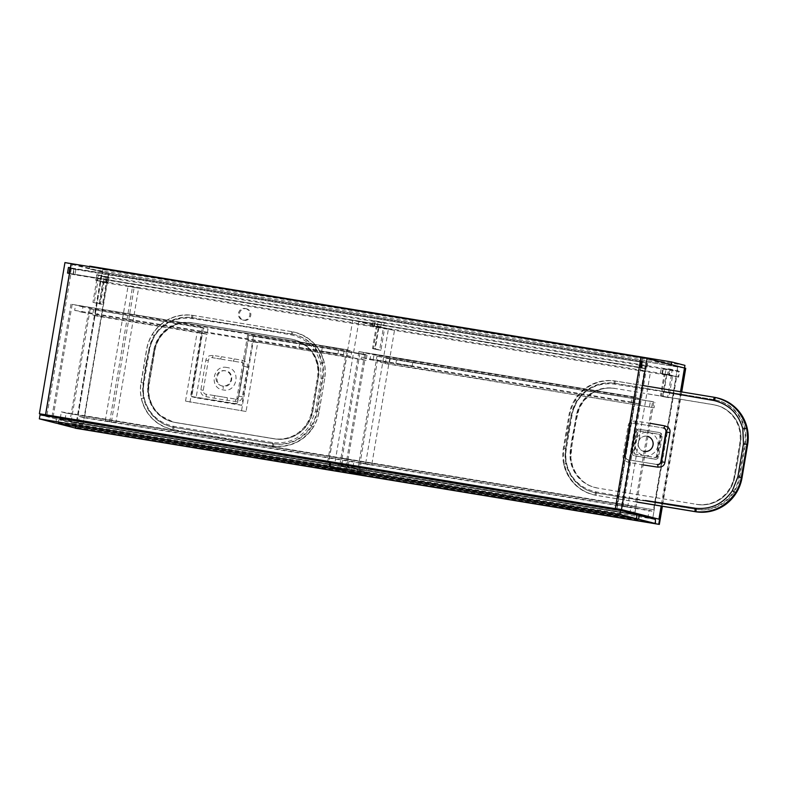 <?xml version="1.0" encoding="UTF-8"?>
<svg xmlns="http://www.w3.org/2000/svg" width="787" height="787" viewBox="0 0 787 787"><rect width="100%" height="100%" fill="white"/><g stroke="black" fill="none" stroke-linecap="round" stroke-linejoin="round"><path stroke-width="0.59" stroke-dasharray="3.94 2.95" d="M640.284 367.372L70.909 273.778L47.004 415.133M640.707 367.578L616.801 508.923M640.274 367.46L70.476 273.66L71.43 268.013L72.571 263.979L642.369 357.78L641.661 361.931M642.369 357.78L640.972 357.416L640.274 361.567M639.319 367.214L615.414 508.569M72.571 263.979L108.547 273.207L107.849 277.358L98.7 275.017L97.745 280.664L106.884 283.005L82.979 424.36L52.011 416.412M652.777 518.161L676.682 376.806L667.543 374.464L668.497 368.818L677.637 371.159L678.345 367.008L640.972 357.416M71.863 268.131L641.218 361.853M71.43 268.013L641.228 361.813M680.489 391.719L661.149 506.071M642.113 362.04L645.684 362.964L644.73 368.611L639.251 367.204M678.345 367.008L102.379 272.194L89.216 268.82L671.331 364.647M678.63 377.13L669.491 374.779L670.445 369.133L679.584 371.484L678.63 377.13L676.682 376.806M679.584 371.484L677.637 371.159M642.143 361.872L645.684 362.964M647.632 363.279L646.678 368.926L641.189 367.519M646.678 368.926L644.73 368.611M669.491 374.779L667.543 374.464M670.445 369.133L668.497 368.818M82.979 424.36L76.821 423.347L102.389 272.194L108.547 273.207M102.389 272.194L64.947 262.592M69.522 273.423L74.932 274.811L75.886 269.164L70.476 267.777M76.821 423.347L50.516 416.598M105.901 277.044L96.762 274.693L95.807 280.339L104.946 282.69L105.901 277.044L107.849 277.358M104.946 282.69L106.884 283.005M67.505 273.079L72.984 274.486L73.939 268.839L70.446 267.944M73.939 268.839L75.886 269.164M72.984 274.486L74.932 274.811M96.762 274.693L98.7 275.017M95.807 280.339L97.745 280.664M647.248 363.555L646.353 368.877L73.309 274.545L74.214 269.223L642.861 362.433L641.966 367.745L68.941 273.315M646.353 368.877L641.966 367.745M73.309 274.545L68.922 273.414M74.214 269.223L69.827 268.101M70.407 268.2L641.169 362.158M642.074 362.305L642.861 362.433M99.86 281.353L100.756 276.04L105.802 277.329L104.907 282.651L99.86 281.353L108.026 282.641L96.132 280.398L669.166 374.73L670.062 369.418L678.837 371.661L677.941 376.983L669.166 374.73M384.194 322.7L373.333 320.712L384.194 322.7L383.299 328.012L372.438 326.025L383.299 328.012M672.177 370.106L661.306 368.119L672.177 370.106L671.272 375.419L660.411 373.432L671.272 375.419M96.132 280.398L97.027 275.076L108.99 277.349L100.756 276.04M97.027 275.076L670.062 369.418M105.802 277.329L678.837 371.661M104.907 282.651L677.941 376.983M97.224 280.674L98.119 275.361M668.645 374.74L669.54 369.428M380.662 327.333L381.567 322.021M78.287 422.806L79.349 416.5L84.101 417.72L83.038 424.026L636.683 514.728M83.038 424.026L643.107 516.223M649.068 517.207L652.836 517.826L648.085 516.606L649.147 510.291L653.899 511.511L652.836 517.826M644.317 515.987L648.085 516.606M79.349 416.5L649.147 510.291M84.101 417.72L653.899 511.511M636.683 514.58L346.919 466.878L330.756 462.726M346.919 466.878L347.087 470.39L636.85 518.082M346.978 471.049L347.087 470.39M341.037 464.842L616.693 510.222L341.037 464.842L360.141 351.897L358.97 351.592L340.063 463.376M358.97 351.592L634.627 396.973L615.729 508.746M634.627 396.973L635.798 397.278L616.91 508.953M635.798 397.278L360.141 351.897M633.515 514.541L357.859 469.16L633.515 514.541L652.62 401.586L653.79 401.891L634.686 514.836M653.79 401.891L378.124 356.511L359.029 469.465M378.124 356.511L376.963 356.216L357.859 469.16M376.963 356.216L652.62 401.586M386.142 358.252L650.387 401.331L386.142 358.252L385.237 363.574L380.633 362.384L381.528 357.072M380.633 362.384L654.095 407.823L654.991 402.511M654.095 407.823L385.237 363.574M649.491 406.643L650.387 401.331M396.982 358.193L413.067 360.879L396.982 358.193M411.965 366.122L395.881 363.437L411.965 366.122M374.297 354.455L390.372 357.141L374.297 354.455M389.28 362.384L373.195 359.698L389.28 362.384M639.782 398.606L632.394 396.717L363.545 352.458L370.933 354.357L639.782 398.606L638.887 403.928L631.499 402.029L632.394 396.717M631.499 402.029L362.64 357.77L363.545 352.458M362.64 357.77L370.028 359.669L370.933 354.357M370.028 359.669L638.887 403.928M388.345 329.31L394.503 330.324L371.72 465.028L367.332 463.907L366.201 470.547L346.811 466.14L360.043 469.534L361.174 462.884L365.562 464.015L388.345 329.31L352.733 320.171L358.892 321.185L334.977 462.53L328.818 461.516L352.733 320.171M366.201 470.547L360.043 469.534M352.97 467.153L354.091 460.503L349.339 459.283L348.218 465.934L339.984 463.818M394.503 330.324L358.892 321.185M348.218 465.934L338.499 464.005M342.06 464.92L343.181 458.27L347.933 459.49L346.811 466.14M371.72 465.028L365.562 464.015M367.332 463.907L361.174 462.884M354.091 460.503L347.933 459.49M349.339 459.283L343.181 458.27M346.113 470.223L345.946 466.711L56.182 419.018L56.359 422.521L346.113 470.223L346.014 470.803M345.946 466.711L330.747 462.815M56.182 419.018L40.029 414.867M56.241 423.19L56.359 422.521M327.549 462.52L51.893 417.14L327.599 462.205M347.824 349.871L70.987 304.185L347.824 349.871L328.936 461.546M60.294 418.192L61.366 411.876L66.118 413.096L65.046 419.412L328.72 462.815M346.654 349.566L327.746 461.339M72.158 304.49L53.054 417.435M70.987 304.185L52.09 415.969M300.073 342.237L316.158 344.922L300.073 342.237M299.168 347.549L315.253 350.235L299.168 347.549M322.759 345.975L338.843 348.661L322.759 345.975M321.863 351.287L337.938 353.973L321.863 351.287M82.95 306.95L75.562 305.051L344.421 349.31L351.809 351.209L82.95 306.95L82.055 312.262L74.667 310.363L75.562 305.051M74.667 310.363L343.525 354.622L350.904 356.521L351.809 351.209M350.904 356.521L82.055 312.262M343.525 354.622L344.421 349.31M362.413 353.924L248.81 335.223L247.905 340.535L361.508 359.236L362.413 353.924L367.017 355.104L253.414 336.403L247.639 334.928L365.807 354.484L248.81 335.223L237.172 403.987L191.802 396.52L203.43 327.756L88.98 308.809L69.876 421.753L346.713 467.429L69.876 421.753M90.151 309.104L71.046 422.058M247.639 334.928L236.002 403.692L191.802 396.52M88.98 308.809L202.259 327.451L190.631 396.215M364.647 354.189L345.542 467.134M365.807 354.484L346.713 467.429M202.259 327.451L203.43 327.756L202.534 333.068L207.138 334.249L208.034 328.936L93.555 309.665L208.034 328.936M236.002 403.692L237.172 403.987M361.508 359.236L366.112 360.426L367.017 355.104M247.905 340.535L252.519 341.725L253.414 336.403M366.112 360.426L248.072 340.564L237.31 404.184L191.605 396.658L202.367 333.039L206.833 334.19L196.071 397.799L191.605 396.658M207.138 334.249L97.263 316.167L98.159 310.845M97.263 316.167L92.659 314.977L93.555 309.665M92.659 314.977L202.534 333.068M246.056 411.493L185.525 401.124L246.056 411.493L257.713 342.561L252.529 341.706L241.766 405.325L237.31 404.184M241.766 405.325L196.071 397.799M248.072 340.564L257.713 342.561M241.599 410.352L253.257 341.42M185.525 401.124L197.183 332.193L202.367 333.039M189.982 402.265L201.639 333.334L197.183 332.193M201.639 333.334L206.833 334.19M671.291 375.547L664.179 374.012L671.291 375.547L667.583 397.465L668.881 397.681L672.59 375.753M668.881 397.681L662.743 396.107L666.451 374.179M662.743 396.107L661.444 395.891L665.153 373.963M661.444 395.891L660.47 395.94L664.179 374.012M660.47 395.94L663.175 396.638L666.884 374.71M663.175 396.638L667.583 397.465M104.091 282.169L96.653 280.379L104.091 282.169L100.382 304.097L102.458 304.333L106.166 282.405M102.458 304.333L99.752 303.634L103.451 281.707M99.752 303.634L94.243 302.523L97.952 280.595M94.243 302.523L92.945 302.306L96.653 280.379M92.945 302.306L99.083 303.88L102.792 281.962M99.083 303.88L100.382 304.097M384.617 328.346L376.196 326.605L384.617 328.346L380.908 350.274L374.76 348.7L378.468 326.772M374.76 348.7L373.471 348.484L377.17 326.556M373.471 348.484L372.487 348.533L376.196 326.605M372.487 348.533L375.202 349.231L378.901 327.303M375.202 349.231L379.609 350.058L383.318 328.14M379.609 350.058L380.908 350.274M655.394 519.381L365.64 471.679L349.477 467.537L636.693 514.816M365.64 471.679L365.807 475.191L655.571 522.893M365.699 475.85L365.807 475.191M348.828 471.354L349.477 467.537M364.834 475.033L364.666 471.521L74.903 423.819L75.07 427.331L364.834 475.033L364.735 475.604M364.666 471.521L348.503 467.37L347.854 471.197M74.903 423.819L58.74 419.668L348.503 467.37M74.962 427.99L75.07 427.331M58.1 423.495L58.74 419.668M65.046 419.412L625.124 511.609M631.076 512.593L634.843 513.213L630.092 511.993L631.164 505.677L635.916 506.897L634.843 513.213M338.351 463.966L616.772 509.799M626.324 511.373L630.092 511.993M61.366 411.876L631.164 505.677M66.118 413.096L635.916 506.897M89.58 266.645L89.216 268.82M684.946 365.365L102.831 269.538L89.669 266.154M102.831 269.538L102.379 272.194M623.215 506.031L617.057 505.008L627.603 507.153L623.215 506.031L645.999 371.316L639.841 370.303L645.999 371.316M627.603 507.153L650.387 372.448M617.057 505.008L639.841 370.303M621.445 506.139L644.228 371.434M115.827 422.904L105.281 420.76L115.827 422.904L138.61 288.199L128.065 286.055L138.61 288.199M109.668 421.891L132.452 287.186M111.439 421.783L134.223 287.068M105.281 420.76L128.065 286.055M664.297 396.638L713.73 404.774L664.297 396.638M658.483 432.378L659.526 432.643C661.464 433.165 662.339 434.444 662.162 436.49L658.788 456.421C658.286 458.418 657.037 459.342 655.03 459.224L635.581 456.017C633.643 455.496 632.738 454.207 632.856 452.151L636.23 432.22C636.791 430.243 638.07 429.318 640.077 429.446L658.758 432.437A3.374 3.286 104.4 0 1 661.159 436.234L657.794 456.165A3.374 3.286 104.4 0 1 653.987 458.959L634.538 455.752A3.374 3.286 104.4 0 1 631.863 451.895L635.227 431.965A3.374 3.286 104.4 0 1 639.034 429.181L658.483 432.378A3.374 3.286 104.4 0 1 658.758 432.437M597.284 487.97A33.693 32.838 104.4 0 1 594.529 487.389A33.693 32.838 104.4 0 1 570.486 449.416L576.114 416.195A33.693 32.838 104.4 0 1 614.135 388.316L712.992 404.587A33.693 32.838 104.4 0 1 715.757 405.167A33.693 32.838 104.4 0 1 739.79 443.14L734.173 476.361A33.693 32.838 104.4 0 1 696.141 504.251L598.012 488.156C591.175 486.484 589.384 486.228 582.577 481.054L576.487 474.286C564.613 457.749 573.438 436.608 576.005 417.041C578.238 406.436 583.826 398.36 592.768 392.821L584.013 400.465L579.36 408.06C574.776 424.518 571.942 441.251 570.86 458.29L572.769 466.957L576.487 474.286M598.012 488.156A33.693 32.838 104.4 0 1 595.257 487.586A33.693 32.838 104.4 0 1 571.224 449.603L576.841 416.382A33.693 32.838 104.4 0 1 614.873 388.503C609.04 387.578 603.393 388.168 597.933 390.273L592.768 392.821M643.205 464.92L628.488 462.323L625.498 461.074C623.511 459.765 622.714 457.886 623.107 455.427L628.115 425.816C628.547 423.386 629.915 421.871 632.227 421.261L635.473 421.045L650.239 423.317M663.716 391.759L613.329 383.967C597.972 382.708 585.784 388.571 576.763 401.557L571.214 415.418L565.617 448.482L565.45 458.388L566.315 463.376C570.565 478.545 580.167 487.999 595.11 491.718L645.33 500.493M657.824 445.924A11.766 11.471 -75.6 0 0 648.468 432.466A11.766 11.471 -75.6 0 0 635.198 442.205A11.766 11.471 -75.6 0 0 644.553 455.663A11.766 11.471 -75.6 0 0 657.824 445.924M638.326 442.648A7.752 7.555 104.4 0 1 647.701 436.372A7.752 7.555 104.4 0 1 653.23 445.108A7.752 7.555 104.4 0 1 643.855 451.384A7.752 7.555 104.4 0 1 638.326 442.648M647.701 436.372L647.485 436.313A7.752 7.555 -75.6 0 0 638.109 442.599A7.752 7.555 -75.6 0 0 643.638 451.325L643.855 451.384M636.86 501.998L596.044 495.279A41.111 40.068 104.4 0 1 595.002 495.092A41.111 40.068 104.4 0 1 592.68 494.57A41.111 40.068 104.4 0 1 563.767 464.34A41.111 40.068 104.4 0 1 563.364 448.246L568.981 415.024A41.111 40.068 104.4 0 1 574.658 399.934A41.111 40.068 104.4 0 1 614.332 380.849A41.111 40.068 104.4 0 1 615.375 381.006L642.487 385.463M595.11 491.718A3.374 0.757 -78.2 0 1 595.002 495.092C578.789 491.019 568.381 480.768 563.767 464.34L566.315 463.376M576.763 401.557L574.658 399.934C584.436 385.866 597.658 379.501 614.332 380.849A3.374 0.748 96.9 0 1 613.329 383.967M713.73 404.774C720.567 406.446 722.338 406.702 729.165 411.876C733.651 415.684 736.927 420.386 738.973 425.974L740.882 434.65C739.8 451.679 736.966 468.422 732.382 484.881L727.729 492.465C723.951 497.099 719.308 500.493 713.809 502.657C708.339 504.762 702.693 505.352 696.869 504.437A33.693 32.838 104.4 0 0 734.901 476.548L740.518 443.327A33.693 32.838 104.4 0 0 716.485 405.354A33.693 32.838 104.4 0 0 713.73 404.774L712.992 404.587M636.85 502.067L596.782 495.466A41.111 40.068 104.4 0 1 593.418 494.757A41.111 40.068 104.4 0 1 564.092 448.433L569.709 415.211A41.111 40.068 104.4 0 1 616.103 381.193L714.96 397.465A41.111 40.068 104.4 0 1 718.324 398.173M634.066 423.15L634.46 423.249A3.374 0.659 99.4 0 0 634.479 423.258L663.638 428.049A3.374 0.846 99.3 0 0 663.648 428.059L634.066 423.15A3.374 3.286 -75.6 0 0 630.259 425.934L625.203 455.84A3.374 3.286 -75.6 0 0 627.888 459.687L657.056 464.497M635.473 421.045A3.374 0.659 99.4 0 1 634.479 423.258C632.384 423.091 631.056 423.996 630.476 425.993L625.419 455.889C625.321 457.975 626.275 459.274 628.282 459.795L657.45 464.596M627.613 459.638L628.282 459.795A3.374 0.659 99.4 0 1 628.488 462.323M623.107 455.427L625.203 455.84M628.115 425.816L630.554 426.052C631.017 424.075 632.325 423.14 634.479 423.258L663.648 428.059A3.374 0.846 99.3 0 0 663.707 428.059M628.006 459.736C626.255 459.185 625.419 457.896 625.508 455.889L630.259 425.934M714.566 399.786A38.75 37.766 104.4 0 1 717.744 400.455A38.75 37.766 104.4 0 1 745.378 444.134L739.76 477.345A38.75 37.766 104.4 0 1 696.023 509.415L597.176 493.144A38.75 37.766 104.4 0 1 593.998 492.475A38.75 37.766 104.4 0 1 566.365 448.806L571.982 415.585A38.75 37.766 104.4 0 1 615.709 383.515L713.839 399.599A38.75 37.766 104.4 0 1 717.006 400.268A38.75 37.766 104.4 0 1 744.65 443.947L739.032 477.158A38.75 37.766 104.4 0 1 695.295 509.228L596.438 492.957A38.75 37.766 104.4 0 1 593.27 492.288A38.75 37.766 104.4 0 1 565.627 448.62L571.244 415.398A38.75 37.766 104.4 0 1 614.981 383.328L713.839 399.599M292.184 334.19A38.75 37.766 104.4 0 1 295.351 334.859A38.75 37.766 104.4 0 1 322.995 378.527L317.377 411.749A38.75 37.766 104.4 0 1 273.64 443.819L174.783 427.538A38.75 37.766 104.4 0 1 171.615 426.879A38.75 37.766 104.4 0 1 143.972 383.2L149.589 349.979A38.75 37.766 104.4 0 1 193.327 317.918L291.456 334.003A38.75 37.766 104.4 0 1 294.623 334.672A38.75 37.766 104.4 0 1 322.267 378.34L316.649 411.562A38.75 37.766 104.4 0 1 272.912 443.632L174.055 427.351A38.75 37.766 104.4 0 1 170.887 426.692A38.75 37.766 104.4 0 1 143.244 383.013L148.861 349.792A38.75 37.766 104.4 0 1 192.599 317.732L291.456 334.003M148.104 383.82L153.721 350.599A33.693 32.838 104.4 0 1 191.753 322.709L290.61 338.981A33.693 32.838 104.4 0 1 293.364 339.561A33.693 32.838 104.4 0 1 317.397 377.544L311.78 410.765A33.693 32.838 104.4 0 1 273.748 438.644L174.901 422.373A33.693 32.838 104.4 0 1 172.137 421.793A33.693 32.838 104.4 0 1 148.104 383.82L148.832 384.007L154.459 350.786A33.693 32.838 104.4 0 1 192.481 322.896L291.338 339.167A33.693 32.838 104.4 0 1 294.092 339.748A33.693 32.838 104.4 0 1 318.135 377.73L312.518 410.952A33.693 32.838 104.4 0 1 274.486 438.831L175.629 422.56A33.693 32.838 104.4 0 1 172.874 421.98A33.693 32.838 104.4 0 1 148.832 384.007L148.477 392.683L150.376 401.35L154.104 408.689L160.194 415.447L173.238 422.078A33.693 32.838 104.4 0 1 149.205 384.095L154.823 350.874A33.693 32.838 104.4 0 1 192.854 322.995L291.702 339.266A33.693 32.838 104.4 0 1 294.466 339.846A33.693 32.838 104.4 0 1 318.499 377.819L312.882 411.04A33.693 32.838 104.4 0 1 274.85 438.93L175.993 422.649A33.693 32.838 104.4 0 1 173.238 422.078M657.115 456.145A1.682 1.643 104.4 0 1 655.217 457.532L635.768 454.335A1.682 1.643 104.4 0 1 634.43 452.407L637.804 432.476A1.682 1.643 104.4 0 1 639.703 431.079L659.152 434.286A1.682 1.643 104.4 0 1 660.49 436.214L657.115 456.145L656.535 455.988A1.682 1.643 104.4 0 1 654.636 457.385L635.188 454.188A1.682 1.643 104.4 0 1 633.85 452.259L637.214 432.329A1.682 1.643 104.4 0 1 639.123 430.932L658.562 434.129A1.682 1.643 104.4 0 1 659.909 436.057L656.535 455.988M227.01 367.529L227 367.519C212.815 364.194 208.693 388.503 223.213 389.909C237.33 393.215 241.452 368.936 227.01 367.529M225.712 370.893L225.702 370.893C216.13 368.828 213.375 385.059 223.115 386.181C232.598 388.227 235.382 372.025 225.712 370.893L225.535 370.825A7.752 7.555 -75.6 0 0 216.218 376.776A7.752 7.555 -75.6 0 0 222.318 385.974A7.752 7.555 -75.6 0 0 231.004 379.885A7.752 7.555 -75.6 0 0 225.535 370.825M221.688 385.837L223.115 386.181L223.213 389.909M290.61 338.981L192.854 322.995M174.901 422.373L274.85 438.93M175.993 422.649L172.137 421.793M191.753 322.709L192.481 322.896C186.657 321.981 181.01 322.572 175.54 324.677L170.376 327.215L161.62 334.868L156.977 342.453L154.459 350.786L149.205 384.095M221.403 356.698L242.435 360.289L245.239 361.508C247.098 362.817 247.807 364.676 247.374 367.067L242.366 396.687C241.983 399.088 240.704 400.622 238.52 401.281L235.461 401.547L220.813 399.314L206.105 396.717L203.154 395.458C201.226 394.13 200.459 392.26 200.872 389.86L205.879 360.239C206.283 357.839 207.611 356.324 209.883 355.685L213.09 355.449L221.403 356.698A3.374 0.708 -80.6 0 1 220.33 359.01L212.116 357.662A3.374 3.286 -75.6 0 0 208.319 360.446L203.253 390.342A3.374 3.286 -75.6 0 0 205.938 394.198L235.106 399.009A3.374 3.286 -75.6 0 0 238.914 396.215L243.97 366.319A3.374 3.286 -75.6 0 0 241.284 362.463L220.321 359.01A3.374 0.708 -80.6 0 1 220.321 359.01L216.73 358.419M241.334 326.152L190.946 318.361C175.59 317.102 163.401 322.965 154.38 335.96L148.822 349.812L143.234 382.875L143.057 392.782L143.923 397.769C148.182 412.949 157.784 422.393 172.717 426.121L273.404 442.697C288.79 443.976 300.988 438.113 309.989 425.108L315.479 411.227L321.076 378.173L320.447 363.299C316.236 348.129 306.635 338.676 291.623 334.937L241.334 326.152M246.075 308.701A5.893 5.745 104.4 0 1 250.709 315.705A5.893 5.745 104.4 0 1 243.626 320.23A5.893 5.745 104.4 0 1 239.464 313.334A5.893 5.745 104.4 0 1 246.075 308.701M245.121 308.465A5.893 5.745 104.4 0 1 249.764 315.459A5.893 5.745 104.4 0 1 242.671 319.984A5.893 5.745 104.4 0 1 238.51 313.088A5.893 5.745 104.4 0 1 245.121 308.465M108.508 273.168L84.347 416.018L653.495 509.71L677.656 366.86L101.739 272.086L75.355 428.059M677.656 366.86L653.859 509.799L84.711 416.107L108.872 273.266M684.503 368.021L678.02 366.958M75.916 428.374L102.33 272.243L685.733 368.277M102.33 272.243L101.739 272.086M324.677 378.754L319.06 411.975A41.111 40.068 104.4 0 1 272.666 445.993L173.809 429.722A41.111 40.068 104.4 0 1 170.445 429.013A41.111 40.068 104.4 0 1 141.119 382.679L146.736 349.458A41.111 40.068 104.4 0 1 193.14 315.439L291.987 331.711A41.111 40.068 104.4 0 1 295.351 332.419A41.111 40.068 104.4 0 1 324.677 378.754L318.912 411.935A41.111 40.068 104.4 0 1 313.236 427.026A41.111 40.068 104.4 0 1 273.561 446.111A41.111 40.068 104.4 0 1 272.518 445.954L173.661 429.682A41.111 40.068 104.4 0 1 172.619 429.495A41.111 40.068 104.4 0 1 170.297 428.974A41.111 40.068 104.4 0 1 141.385 398.734A41.111 40.068 104.4 0 1 140.971 382.639L146.589 349.418A41.111 40.068 104.4 0 1 152.275 334.327A41.111 40.068 104.4 0 1 191.939 315.243A41.111 40.068 104.4 0 1 192.992 315.4L291.849 331.671A41.111 40.068 104.4 0 1 292.892 331.858A41.111 40.068 104.4 0 1 295.204 332.38A41.111 40.068 104.4 0 1 324.126 362.62A41.111 40.068 104.4 0 1 324.529 378.714L321.076 378.173M172.717 426.121A3.374 0.757 -78.2 0 1 172.619 429.495C156.406 425.423 145.989 415.172 141.385 398.734L143.923 397.769M154.38 335.96L152.275 334.327C162.043 320.26 175.265 313.905 191.939 315.243A3.374 0.748 96.9 0 1 190.946 318.361M291.702 339.266L294.092 339.748L306.782 346.28C311.268 350.087 314.534 354.78 316.59 360.377L318.489 369.044L318.499 377.819M273.748 438.644L274.486 438.831C280.3 439.756 285.947 439.156 291.426 437.06C296.925 434.896 301.559 431.502 305.346 426.869L309.999 419.274L312.518 410.952L318.135 377.73L317.397 377.544M309.989 425.108L313.236 427.026C303.428 441.104 290.206 447.459 273.561 446.111A3.374 0.748 96.9 0 0 273.404 442.697M227.236 400.337A3.374 0.797 -80.7 0 0 226.902 397.651L214.143 395.556A3.374 0.708 -80.6 0 1 214.379 398.222M234.26 358.813A3.374 0.797 -80.7 0 1 233.1 361.115A3.374 0.797 -80.7 0 1 233.09 361.115L236.68 361.705M320.447 363.299L324.126 362.62C319.522 346.191 309.104 335.941 292.892 331.858A3.374 0.757 -78.2 0 1 291.623 334.937M661.798 506.169L681.139 391.828M681.739 391.926L662.398 506.267M106.019 282.366L106.914 277.054M108.026 282.641L108.921 277.329M106.56 282.267L107.455 276.955M103.382 281.687L104.278 276.375M662.487 373.727L663.382 368.414M660.48 373.451L661.375 368.139M661.936 373.825L662.841 368.513M665.113 374.405L666.018 369.093M374.504 326.32L375.409 321.007M372.497 326.044L373.402 320.732M373.963 326.418L374.858 321.106M377.14 326.998L378.035 321.686M714.232 397.278L714.96 397.465M614.303 384.095A3.374 0.748 98.3 0 0 615.375 381.006L616.103 381.193M564.092 448.433L565.617 448.482L565.45 458.388C565.892 441.714 568.234 422.127 575.376 403.898L571.214 415.418L569.709 415.211M596.064 491.905A3.374 0.757 100.4 0 1 596.044 495.279L596.782 495.466M658.788 456.421L657.794 456.165M655.03 459.224L653.987 458.959M632.856 452.151L631.863 451.895M636.23 432.22L635.227 431.965M640.077 429.446L639.034 429.181M662.162 436.49L661.159 436.234M744.65 443.947L745.378 444.134M614.981 383.328L615.709 383.515M571.244 415.398L571.982 415.585M565.627 448.62L566.365 448.806M596.438 492.957L597.176 493.144M695.295 509.228L696.023 509.415M739.032 477.158L739.76 477.345M576.114 416.195L576.841 416.382M614.135 388.316L614.873 388.503M570.486 449.416L571.224 449.603M696.141 504.251L696.869 504.437M734.173 476.361L734.901 476.548M739.79 443.14L740.518 443.327M322.267 378.34L322.995 378.527M192.599 317.732L193.327 317.918M148.861 349.792L149.589 349.979M143.244 383.013L143.972 383.2M174.055 427.351L174.783 427.538M272.912 443.632L273.64 443.819M316.649 411.562L317.377 411.749M153.721 350.599L154.823 350.874M311.78 410.765L312.882 411.04M654.636 457.385L655.217 457.532M659.909 436.057L660.49 436.214M658.562 434.129L659.152 434.286M639.123 430.932L639.703 431.079M637.214 432.329L637.804 432.476M633.85 452.259L634.43 452.407M635.188 454.188L635.768 454.335M315.479 411.227L319.06 411.975M272.43 442.56A3.374 0.748 98.3 0 1 272.518 445.954L272.666 445.993M290.659 334.75A3.374 0.757 100.4 0 0 291.849 331.671L291.987 331.711M191.92 318.499A3.374 0.748 98.3 0 0 192.992 315.4L193.14 315.439M141.119 382.679L143.234 382.885L143.057 392.782C143.5 376.107 145.851 356.521 152.993 338.292L148.832 349.822L146.736 349.458M173.681 426.308A3.374 0.757 100.4 0 1 173.661 429.682L173.809 429.722M200.872 389.86L203.253 390.342M205.938 394.198A3.374 0.659 -80.5 0 1 206.105 396.717M205.879 360.239L208.319 360.446M213.09 355.449A3.374 0.659 -80.7 0 1 212.116 357.662M235.106 399.009A3.374 0.846 -80.8 0 1 235.461 401.547M238.914 396.215L242.366 396.687M242.435 360.289A3.374 0.846 -80.6 0 1 241.284 362.463M243.97 366.319L247.374 367.067M108.085 282.671L108.99 277.349M660.411 373.432L661.306 368.119M372.438 326.025L373.333 320.712M395.881 363.437L396.786 358.124M373.195 359.698L374.091 354.386M389.476 362.453L390.372 357.141M412.162 366.191L413.067 360.879M298.971 347.48L299.877 342.168M321.657 351.218L322.562 345.906M337.938 353.973L338.843 348.661M315.253 350.235L316.158 344.922M648.449 394.031L680.155 399.245M592.68 494.57L593.418 494.757M565.617 448.482L571.214 415.418M717.006 400.268L717.744 400.455M593.27 492.288L593.998 492.475M594.529 487.389L595.257 487.586M715.757 405.167L716.485 405.354M294.623 334.672L295.351 334.859M170.887 426.692L171.615 426.879M293.364 339.561L294.466 339.846M658.699 434.158L659.29 434.316M635.05 454.158L635.63 454.306M226.056 328.425L257.762 333.649M154.104 408.689C142.231 392.142 151.055 371.002 153.622 351.445C155.846 340.84 161.433 332.763 170.385 327.215L170.385 327.215M245.603 308.563L246.557 308.809M143.234 382.885L148.832 349.822M242.671 319.984L243.626 320.23"/><path stroke-width="1.18" d="M45.616 414.769L616.801 508.923L45.616 414.769L71.174 263.615L647.062 358.41L621.494 509.563L615.336 508.55L639.251 367.204L641.189 367.519L642.143 361.872L640.205 361.558L642.113 362.04M641.218 361.853L640.284 367.372M640.274 361.567L639.319 367.214M89.58 266.645L89.669 266.154L671.783 361.981L671.331 364.647L684.493 368.021L680.489 391.719M661.149 506.071L658.935 519.174L621.494 509.563M671.783 361.981L684.946 365.365L684.493 368.021L647.062 358.41M658.935 519.174L615.336 508.55M640.205 361.558L640.903 357.396M70.446 267.944L68.459 267.432L67.505 273.079L69.453 273.404L45.538 414.749L39.38 413.736L64.947 262.592L71.105 263.606L70.476 267.777M52.011 416.412L45.538 414.749M50.516 416.598L39.38 413.736M68.459 267.432L70.407 267.757M68.941 273.315L69.827 268.101L70.407 268.2M641.169 362.158L642.074 362.305M643.107 516.223L649.068 517.207M636.683 514.728L644.317 515.987M620.52 510.429L636.683 514.58L636.732 518.751L619.841 514.413L330.087 466.711L330.756 462.726L620.52 510.429L619.841 514.413M636.732 518.751L346.978 471.049L330.087 466.711M340.063 463.376L339.915 464.241M615.729 508.746L615.582 509.612M616.91 508.953L616.762 509.809M339.984 463.818L334.977 462.53M338.499 464.005L328.818 461.516M346.014 470.803L329.114 466.553L39.35 418.851L40.029 414.867L329.783 462.569L329.114 466.553M330.747 462.815L329.783 462.569M346.005 470.892L56.241 423.19L39.35 418.851M328.936 461.546L328.789 462.402L338.351 463.966M327.746 461.339L327.599 462.205M52.09 415.969L51.942 416.835M636.693 514.816L655.394 519.381L655.453 523.552L638.562 519.223L348.828 471.354M639.241 515.229L638.562 519.223M655.453 523.552L365.699 475.85L348.798 471.521M364.735 475.604L347.834 471.354L58.1 423.495M364.725 475.692L74.962 427.99L58.071 423.662M625.124 511.609L631.076 512.593M616.772 509.799L626.324 511.373M643.638 451.325A7.752 7.555 -75.6 0 0 653.013 445.048A7.752 7.555 -75.6 0 0 647.485 436.313M642.487 385.463L714.232 397.278A41.111 40.068 104.4 0 1 715.275 397.465A41.111 40.068 104.4 0 1 717.596 397.986A41.111 40.068 104.4 0 1 746.509 428.217A41.111 40.068 104.4 0 1 746.922 444.311L741.305 477.532A41.111 40.068 104.4 0 1 735.619 492.632A41.111 40.068 104.4 0 1 695.954 511.717A41.111 40.068 104.4 0 1 694.901 511.55L636.86 501.998M650.239 423.317L664.828 425.885L667.681 427.095C669.58 428.384 670.327 430.253 669.914 432.702L664.907 462.313C664.503 464.753 663.175 466.288 660.942 466.907L657.843 467.153L643.205 464.92M645.33 500.493L695.787 508.294C711.173 509.582 723.371 503.719 732.372 490.704L737.872 476.833L743.459 443.77L742.83 428.895C738.629 413.736 729.018 404.282 714.016 400.544L663.716 391.759M717.596 397.986L718.324 398.173A41.111 40.068 104.4 0 1 747.65 444.507L742.033 477.719A41.111 40.068 104.4 0 1 695.629 511.747L636.85 502.067M732.372 490.704L735.619 492.632C725.811 506.7 712.589 513.065 695.954 511.717A3.374 0.748 96.9 0 0 695.787 508.294M657.843 467.153A3.374 0.846 99.3 0 0 657.45 464.596L657.056 464.497A3.374 3.286 -75.6 0 0 660.854 461.703L665.91 431.807A3.374 3.286 -75.6 0 0 663.234 427.951M657.45 464.596C659.349 464.714 660.559 463.769 661.08 461.762L666.136 431.866C666.294 429.791 665.458 428.522 663.638 428.049M660.854 461.703L664.907 462.313M665.91 431.807L669.914 432.702M663.707 428.059A3.374 0.846 99.3 0 0 664.828 425.885M742.83 428.895L746.509 428.217C741.905 411.788 731.487 401.537 715.275 397.465A3.374 0.757 -78.2 0 1 714.016 400.544M681.739 391.926L685.733 368.277L684.503 368.021M662.398 506.267L659.329 524.408L75.336 428.226L658.739 524.26L661.798 506.169M681.139 391.828L685.152 368.129M659.329 524.408L658.739 524.26M737.872 476.833L742.033 477.719M694.813 508.166A3.374 0.748 98.3 0 1 694.901 511.55L695.629 511.747M743.459 443.77L747.65 444.507M713.052 400.357A3.374 0.757 100.4 0 0 714.232 397.278"/></g></svg>
